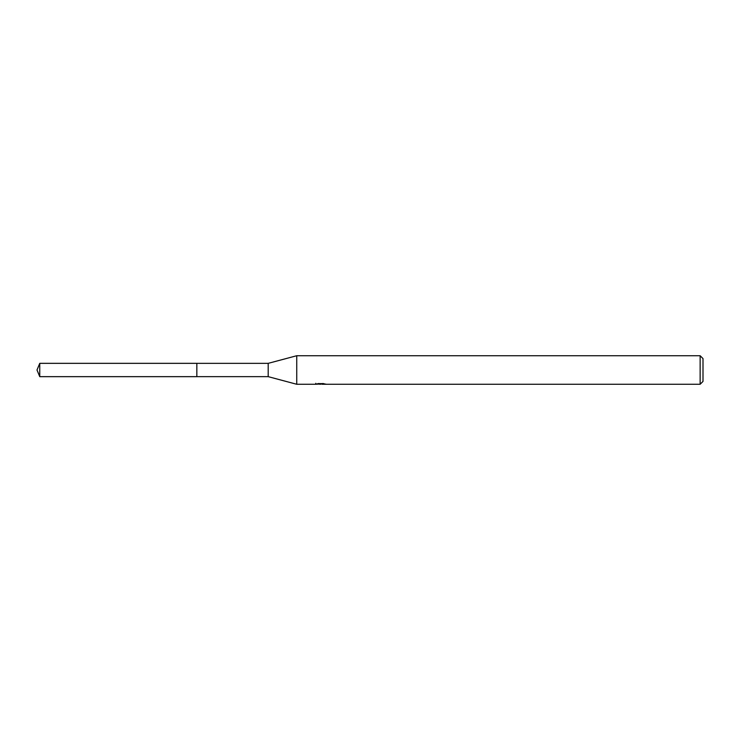 <?xml version="1.0" encoding="UTF-8"?>
<svg xmlns="http://www.w3.org/2000/svg" width="740" height="740" viewBox="0 0 740 740"><rect width="100%" height="100%" fill="white"/><g stroke="black" fill="none" stroke-linecap="round" stroke-linejoin="round"><path stroke-width="1.11" d="M315.767 383.292L315.675 384.273L296.74 384.273L268.195 376.651L196.84 376.651L196.84 363.349L268.195 363.349L296.74 355.727L700.142 355.727L703 358.586L703 381.414L700.142 384.273L322.039 384.273L321.983 383.625M268.195 376.651L268.195 363.349M296.74 384.273L296.74 355.727M321.983 384.051L318.866 384.134M320.522 384.273L319.846 384.273M700.142 384.273L700.142 355.727M315.767 384.245L321.095 384.005L316.535 384.005M316.063 384.143L318.848 383.486M318.024 383.625L323.648 383.625M322.816 383.486L325.6 384.143M325.878 384.115C321.123 384.143 321.123 384.19 325.878 384.226M39.756 376.66L39.756 363.34L196.84 363.34L196.84 376.66L39.756 376.66L37 370L39.756 363.34"/></g></svg>
